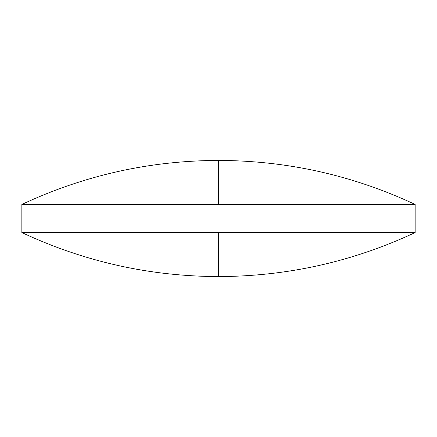 <?xml version="1.0" encoding="UTF-8"?>
<svg xmlns="http://www.w3.org/2000/svg" width="437" height="437" viewBox="0 0 437 437"><rect width="100%" height="100%" fill="white"/><g stroke="black" fill="none" stroke-linecap="round" stroke-linejoin="round"><path stroke-width="0.66" d="M218.5 204.45L415.15 204.45C352.845 175.297 287.295 160.619 218.5 160.434L218.5 204.45L21.85 204.45L21.85 232.55L415.15 232.55L415.15 204.45M21.85 232.55C84.155 261.703 149.705 276.381 218.5 276.566L218.5 232.55M218.5 160.434C149.705 160.619 84.155 175.297 21.85 204.45M218.5 276.566C287.295 276.381 352.845 261.703 415.15 232.55"/></g></svg>
